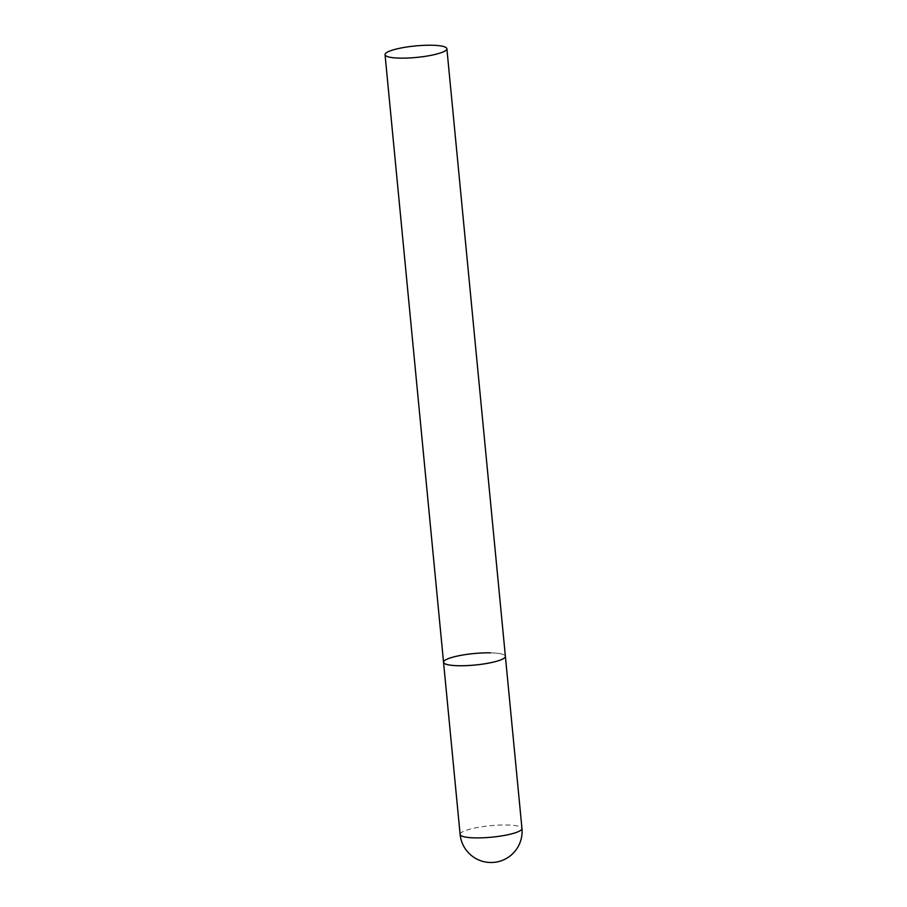 <?xml version="1.0" encoding="UTF-8"?>
<svg xmlns="http://www.w3.org/2000/svg" width="907" height="907" viewBox="0 0 907 907"><rect width="100%" height="100%" fill="white"/><g stroke="black" fill="none" stroke-linecap="round" stroke-linejoin="round"><path stroke-width="0.68" stroke-dasharray="4.54 3.4" d="M490.404 652.847A31.065 5.771 174.5 0 1 505.38 656.317A31.065 5.771 -5.5 0 0 482.467 652.949A31.065 5.771 -5.5 0 0 447.967 658.765A31.065 5.771 -5.5 0 0 443.546 662.269M460.121 834.417A31.065 5.771 174.5 0 1 464.543 830.925A31.065 5.771 174.5 0 1 506.979 824.996A31.065 5.771 174.5 0 1 521.956 828.465"/><path stroke-width="1.36" d="M446.879 48.706A31.065 5.771 -5.5 0 0 423.966 45.35A31.065 5.771 -5.5 0 0 389.454 51.166A31.065 5.771 -5.5 0 0 385.044 54.669A31.065 5.771 -5.5 0 0 407.957 58.025A31.065 5.771 -5.5 0 0 442.457 52.209A31.065 5.771 -5.5 0 0 446.879 48.706L521.956 828.465A31.065 5.771 174.5 0 1 517.546 831.968A31.065 5.771 174.5 0 1 475.109 837.887A31.065 5.771 174.5 0 1 460.121 834.417L443.546 662.269A31.065 5.771 -5.5 0 0 466.459 665.625A31.065 5.771 -5.5 0 0 500.97 659.808A31.065 5.771 -5.5 0 0 505.38 656.317A31.065 5.771 174.5 0 1 489.927 662.87A31.065 5.771 174.5 0 1 458.534 665.738A31.065 5.771 174.5 0 1 443.546 662.269A31.065 5.771 174.5 0 1 458.999 655.716A31.065 5.771 174.5 0 1 490.404 652.847M460.121 834.417A31.065 31.065 0 0 0 502.682 860.244A31.065 31.065 0 0 0 521.956 828.465M443.546 662.269L385.044 54.669"/></g></svg>
